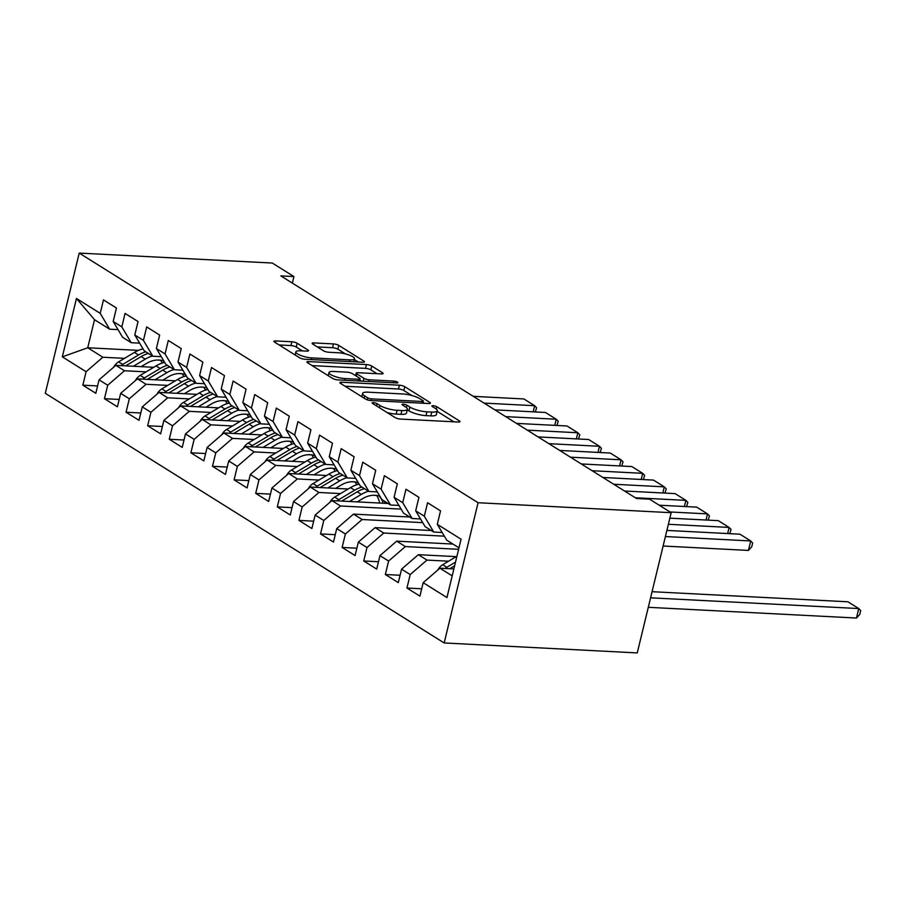 <?xml version="1.0" encoding="UTF-8"?>
<svg xmlns="http://www.w3.org/2000/svg" width="906" height="906" viewBox="0 0 906 906"><rect width="100%" height="100%" fill="white"/><g stroke="black" fill="none" stroke-linecap="round" stroke-linejoin="round"><path stroke-width="1.36" d="M373.351 402.649A2.763 0.691 13.6 0 0 372.151 402.921A2.763 0.691 13.6 0 0 372.593 403.464L395.118 417.564A3.952 0.985 13.6 0 0 400.452 419.059L458.277 422.037A3.952 0.985 13.6 0 0 459.999 421.641A3.952 0.985 13.6 0 0 459.365 420.882L436.839 406.771A2.763 0.691 13.6 0 0 433.102 405.729A2.763 0.691 13.6 0 0 431.902 406.013A2.763 0.691 13.6 0 0 432.332 406.545L435.254 408.368A12.65 3.171 13.6 0 1 437.27 410.814A12.65 3.171 13.6 0 1 431.766 412.083L426.941 411.834A12.65 3.171 13.6 0 1 409.874 407.054L406.964 405.231A2.763 0.691 13.6 0 0 403.227 404.189A2.763 0.691 13.6 0 0 402.026 404.472A2.763 0.691 13.6 0 0 402.468 405.005L405.378 406.828A12.65 3.171 13.6 0 1 407.394 409.274A12.65 3.171 13.6 0 1 401.89 410.543L397.066 410.293A12.65 3.171 13.6 0 1 379.999 405.514L377.089 403.691A2.763 0.691 13.6 0 0 373.351 402.649M297.202 343.272A3.952 0.985 13.6 0 0 291.868 341.777L275.639 340.939A3.952 0.985 13.6 0 0 273.918 341.335A3.952 0.985 13.6 0 0 274.552 342.094L299.58 357.768A3.952 0.985 13.6 0 0 304.914 359.252L362.728 362.241A3.952 0.985 13.6 0 0 364.45 361.845A3.952 0.985 13.6 0 0 363.827 361.075L338.799 345.413A3.952 0.985 13.6 0 0 333.465 343.918L313.872 342.91A3.952 0.985 13.6 0 0 312.151 343.306A3.952 0.985 13.6 0 0 312.774 344.076L323.487 350.781A3.952 0.985 13.6 0 0 328.821 352.264L338.538 352.774A10.578 2.65 13.6 0 1 349.365 355.129A10.578 2.65 13.6 0 1 354.495 358.81A10.578 2.65 13.6 0 1 349.886 359.875L311.823 357.904A10.578 2.65 13.6 0 1 300.996 355.548A10.578 2.65 13.6 0 1 295.866 351.868A10.578 2.65 13.6 0 1 300.475 350.803L306.817 351.132A3.952 0.985 13.6 0 0 308.538 350.735A3.952 0.985 13.6 0 0 307.904 349.976L297.202 343.272L296.285 347.055A3.952 0.985 13.6 0 0 290.951 345.56L279.105 344.948M280.826 275.888L636.476 498.493L649.568 499.172L671.176 512.694L478.085 502.728L79.218 253.08L272.31 263.046L293.918 276.568L280.826 275.888M341.596 382.219A3.952 0.985 13.6 0 0 339.875 382.615A3.952 0.985 13.6 0 0 340.509 383.385L365.537 399.048A3.952 0.985 13.6 0 0 370.871 400.543L428.697 403.521A3.952 0.985 13.6 0 0 430.418 403.125A3.952 0.985 13.6 0 0 429.784 402.366L404.755 386.692A3.952 0.985 13.6 0 0 399.421 385.209L341.596 382.219L341.211 383.827M332.559 378.402L307.53 362.74A3.952 0.985 13.6 0 1 306.896 361.981A3.952 0.985 13.6 0 1 308.618 361.585L366.443 364.563A3.952 0.985 13.6 0 1 371.777 366.058L382.491 372.762A3.952 0.985 13.6 0 1 383.113 373.521A3.952 0.985 13.6 0 1 381.392 373.918L357.949 372.706A3.952 0.985 13.6 0 0 356.228 373.113A3.952 0.985 13.6 0 0 356.851 373.872L363.963 378.323A3.952 0.985 13.6 0 0 369.297 379.818L393.702 381.075A2.763 0.691 13.6 0 1 396.534 381.686A2.763 0.691 13.6 0 1 397.881 382.649A2.763 0.691 13.6 0 1 396.681 382.932L337.893 379.897A3.952 0.985 13.6 0 1 332.559 378.402M478.085 502.728L444.166 642.954L45.3 393.306L79.218 253.08M421.698 588.787L406.953 588.028L419.92 596.137L423.17 582.683L446.941 597.564L461.063 539.195L437.292 524.325L440.543 510.871L427.575 502.751L424.325 516.205L415.684 510.803L418.934 497.349L405.979 489.229L402.717 502.683L394.076 497.281L397.326 483.827L384.37 475.707L381.109 489.161L372.468 483.747L375.718 470.293L362.762 462.185L359.501 475.639L350.86 470.225L354.121 456.771L341.154 448.663L337.893 462.117L329.252 456.703L332.513 443.249L319.546 435.14L316.296 448.595L307.644 443.181L310.905 429.727L297.938 421.618L294.688 435.061L286.036 429.659L289.297 416.205L276.33 408.085L273.08 421.539L264.439 416.137L267.689 402.683L254.722 394.563L251.472 408.017L242.831 402.615L246.081 389.161L233.114 381.041L229.864 394.495L221.223 389.082L224.473 375.628L211.506 367.519L208.255 380.973L199.614 375.56L202.865 362.106L189.898 353.997L186.647 367.451L178.006 362.038L181.257 348.584L168.301 340.475L165.039 353.929L156.398 348.516L159.649 335.061L146.693 326.941L143.431 340.396L134.79 334.994L138.04 321.539L125.085 313.419L121.823 326.873L113.182 321.471L116.444 308.017L103.477 299.897L100.215 313.351L109.637 329.184L94.518 319.716L87.735 347.768L102.854 357.236L124.496 358.346M406.953 588.028L410.203 574.574L401.562 569.161L418.323 554.676L456.239 556.635M400.09 575.265L385.344 574.506L398.312 582.615L401.562 569.161M385.344 574.506L388.595 561.052L379.954 555.638L396.715 541.154L452.943 544.053M378.481 561.743L363.736 560.973L376.703 569.093L379.954 555.638M363.736 560.973L366.987 547.53L358.346 542.116L375.107 527.632L431.335 530.531M356.873 548.209L342.128 547.451L355.095 555.571L358.346 542.116M342.128 547.451L345.39 533.996L336.738 528.594L353.499 514.11L409.727 517.009M335.265 534.687L320.52 533.928L333.487 542.048L336.738 528.594M320.52 533.928L323.782 520.474L315.141 515.072L331.89 500.588L388.119 503.487M313.657 521.165L298.912 520.406L311.879 528.526L315.141 515.072M298.912 520.406L302.174 506.952L293.533 501.539L310.282 487.054L348.198 489.014M292.049 507.643L277.304 506.884L290.271 514.993L293.533 501.539M277.304 506.884L280.566 493.43L271.925 488.017L288.674 473.532L326.59 475.491M270.441 494.121L255.707 493.362L268.663 501.471L271.925 488.017M255.707 493.362L258.957 479.908L250.316 474.495L267.077 460.01L304.982 461.969M248.833 480.599L234.099 479.84L247.055 487.949L250.316 474.495M234.099 479.84L237.349 466.386L228.708 460.973L245.469 446.488L283.374 448.447M227.236 467.077L212.491 466.307L225.447 474.427L228.708 460.973M212.491 466.307L215.741 452.853L207.1 447.451L223.861 432.966L261.777 434.925M205.628 453.544L190.883 452.785L203.85 460.905L207.1 447.451M190.883 452.785L194.133 439.331L185.492 433.929L202.253 419.444L240.169 421.392M184.02 440.022L169.275 439.263L182.242 447.383L185.492 433.929M169.275 439.263L172.525 425.809L163.884 420.395L180.645 405.922L218.561 407.87M162.412 426.5L147.667 425.741L160.634 433.849L163.884 420.395M147.667 425.741L150.917 412.287L142.276 406.873L159.037 392.389L196.953 394.348M140.804 412.977L126.059 412.219L139.026 420.327L142.276 406.873M126.059 412.219L129.309 398.765L120.668 393.351L137.429 378.867L175.345 380.826M119.196 399.455L104.45 398.697L117.418 406.805L120.668 393.351M104.45 398.697L107.712 385.243L99.06 379.829L115.821 365.345L153.737 367.304M97.588 385.933L82.842 385.175L95.809 393.283L99.06 379.829M82.842 385.175L86.104 371.72L62.333 356.839L76.455 298.482L100.215 313.351M139.649 343.148L131.245 342.706L122.604 337.304L113.182 321.471M121.823 326.873L131.245 342.706M157.214 360.033L160.555 360.203A25.572 19.796 -58 0 1 162.151 363.113M138.425 350.384L87.735 347.768L62.333 356.839M86.104 371.72L102.854 357.236M161.245 356.67L152.854 356.239L144.213 350.826L134.79 334.994M143.431 340.396L152.854 356.239M115.821 365.345L124.462 370.758L146.093 371.868M178.822 373.555L182.163 373.736A25.572 19.796 -58 0 1 183.759 376.636M107.712 385.243L124.462 370.758M182.853 370.192L174.462 369.761L165.821 364.348L156.398 348.516M165.039 353.929L174.462 369.761M137.429 378.867L146.07 384.28L167.701 385.39M200.43 387.089L203.771 387.258A25.572 19.796 -58 0 1 205.368 390.158M129.309 398.765L146.07 384.28M204.462 383.714L196.07 383.283L187.429 377.87L178.006 362.038M186.647 367.451L196.07 383.283M159.037 392.389L167.678 397.802L189.309 398.923M222.038 400.611L225.379 400.78A25.572 19.796 -58 0 1 226.976 403.68M150.917 412.287L167.678 397.802M226.07 397.236L217.678 396.805L209.037 391.392L199.614 375.56M208.255 380.973L217.678 396.805M180.645 405.922L189.286 411.324L210.917 412.445M243.646 414.133L246.987 414.302A25.572 19.796 -58 0 1 248.584 417.213M172.525 425.809L189.286 411.324M247.678 410.758L239.286 410.327L230.645 404.925L221.223 389.082M229.864 394.495L239.286 410.327M202.253 419.444L210.894 424.846L232.525 425.967M265.243 427.655L268.595 427.825A25.572 19.796 -58 0 1 270.192 430.735M194.133 439.331L210.894 424.846M269.286 424.291L260.894 423.849L252.253 418.447L242.831 402.615M251.472 408.017L260.894 423.849M223.861 432.966L232.502 438.379L254.133 439.489M286.851 441.177L290.203 441.347A25.572 19.796 -58 0 1 291.8 444.257M215.741 452.853L232.502 438.379M290.894 437.813L282.502 437.383L273.861 431.969L264.439 416.137M273.08 421.539L282.502 437.383M245.469 446.488L254.11 451.901L275.741 453.011M308.459 454.699L311.811 454.88M237.349 466.386L254.11 451.901M312.502 451.335L304.11 450.905L295.469 445.492L286.036 429.659M294.688 435.061L304.11 450.905M267.077 460.01L275.718 465.424L297.349 466.533M330.067 468.221L333.419 468.402A25.572 19.796 -58 0 1 335.016 471.301M258.957 479.908L275.718 465.424M334.11 464.857L325.718 464.427L317.066 459.014L307.644 443.181M316.296 448.595L325.718 464.427M288.674 473.532L297.327 478.946L318.957 480.067M351.675 481.754L355.027 481.924A25.572 19.796 -58 0 1 356.624 484.823M280.566 493.43L297.327 478.946M355.718 478.379L347.326 477.949L338.674 472.536L329.252 456.703M337.893 462.117L347.326 477.949M310.282 487.054L318.935 492.468L340.565 493.589M373.283 495.276L376.636 495.446M302.174 506.952L318.935 492.468M377.326 491.901L368.923 491.471L360.282 486.058L350.86 470.225M359.501 475.639L368.923 491.471M331.89 500.588L340.531 505.99L401.12 509.115M323.782 520.474L340.531 505.99M398.923 505.435L390.531 504.993L381.89 499.591L372.468 483.747M381.109 489.161L390.531 504.993M353.499 514.11L362.14 519.512L422.728 522.637M345.39 533.996L362.14 519.512M420.531 518.957L412.139 518.515L403.498 513.113L394.076 497.281M402.717 502.683L412.139 518.515M375.107 527.632L383.748 533.045L444.336 536.171M366.987 547.53L383.748 533.045M442.139 532.479L433.748 532.048L425.107 526.635L415.684 510.803M424.325 516.205L433.748 532.048M396.715 541.154L405.356 546.567L458.606 549.308M388.595 561.052L405.356 546.567M458.968 547.824L446.715 540.157L437.292 524.325M418.323 554.676L426.964 560.089L448.595 561.199M410.203 574.574L426.964 560.089M292.344 283.102L293.918 276.568M671.176 512.694L637.258 652.92L444.166 642.954M118.04 329.625L109.637 329.184M423.17 582.683L439.931 568.198L453.872 568.923M439.931 568.198L452.185 575.876M94.518 319.716L76.455 298.482M387.043 412.513A12.65 3.171 13.6 0 0 396.149 414.087L397.066 410.293M407.394 409.274L406.477 413.057A12.65 3.171 13.6 0 1 400.973 414.336L396.149 414.087M437.27 410.814L436.352 414.597A12.65 3.171 13.6 0 1 430.848 415.877L426.024 415.627A12.65 3.171 13.6 0 1 408.957 410.848L407.27 409.795M453.895 421.811L437.145 411.335M411.924 395.548L403.838 390.486A3.952 0.985 13.6 0 0 398.504 388.991L345.073 386.239M424.302 403.295L423.079 402.524M367.7 397.813A2.763 0.691 13.6 0 0 371.437 398.867L422.185 401.483A2.763 0.691 13.6 0 0 423.396 401.199A2.763 0.691 13.6 0 0 422.955 400.667L419.874 398.742A12.65 3.171 13.6 0 0 402.808 393.963L368.119 392.173A12.65 3.171 13.6 0 0 362.604 393.453A12.65 3.171 13.6 0 0 364.62 395.899L367.7 397.813L367.224 399.795M312.094 365.594L365.526 368.357L366.443 364.563M377.009 373.691L370.86 369.841A3.952 0.985 13.6 0 0 365.526 368.357M359.795 380.078L361.449 381.109M333.612 371.46A10.578 2.65 13.6 0 0 329.003 372.525A10.578 2.65 13.6 0 0 334.133 376.194A10.578 2.65 13.6 0 0 344.96 378.561L358.368 379.252A3.952 0.985 13.6 0 0 360.09 378.855A3.952 0.985 13.6 0 0 359.467 378.085L352.355 373.646A3.952 0.985 13.6 0 0 347.021 372.151L333.612 371.46M302.434 350.905L296.285 347.055M345.345 353.872L337.881 349.206A3.952 0.985 13.6 0 0 332.547 347.711L317.338 346.93M358.346 362.015L354.325 359.501M648.288 607.303L856.464 618.039L858.752 608.56L650.587 597.824M437.87 569.987A10.668 8.267 -58 0 1 442.717 564.721L456.941 556.216M652.071 591.697L847.948 601.799L858.752 608.56L860.7 610.61L859.783 614.404L856.464 618.039M449.761 568.708L454.619 565.797M455.525 562.082L446.817 567.292A10.668 8.267 122 0 0 445.186 568.47M357.213 501.89L362.649 498.64A25.572 19.796 -58 0 1 379.92 496.273M663.113 546.024L748.424 550.418L750.723 540.95L665.412 536.545M349.456 501.494L361.313 494.393A30.804 23.85 -58 0 1 368.561 491.245M329.829 502.366A10.668 8.267 -58 0 1 334.676 497.1L350.509 487.632A30.804 23.85 -58 0 1 359.138 484.132M666.895 530.418L739.919 534.189L750.723 540.95L752.66 543L751.742 546.782L748.424 550.418M376.624 495.435A25.572 19.796 -58 0 1 379.614 503.045M341.721 501.086L357.213 491.822A30.804 23.85 -58 0 1 364.461 488.674M385.254 503.34A25.572 19.796 122 0 0 384.178 501.018M361.868 487.054A30.804 23.85 122 0 0 354.62 490.203L338.787 499.67A10.668 8.267 122 0 0 337.145 500.859M379.127 496.012A25.572 19.796 -58 0 1 383.17 503.226M335.605 488.368L341.041 485.118A25.572 19.796 -58 0 1 358.312 482.751M727.631 533.555L729.115 527.428L668.379 524.291M327.847 487.96L339.705 480.871A30.804 23.85 -58 0 1 346.953 477.722M308.221 488.844A10.668 8.267 -58 0 1 313.068 483.578L328.901 474.11A30.804 23.85 -58 0 1 337.53 470.61M669.862 518.164L718.311 520.656L729.115 527.428L731.063 529.466L729.772 533.657M320.112 487.564L335.605 478.3A30.804 23.85 -58 0 1 342.853 475.152M340.26 473.532A30.804 23.85 122 0 0 333.012 476.681L317.179 486.148A10.668 8.267 122 0 0 315.537 487.326M357.519 482.479A25.572 19.796 -58 0 1 358.912 484.189M313.997 474.846L319.433 471.584A25.572 19.796 -58 0 1 336.704 469.229M706.023 520.033L707.507 513.895L670.01 511.969M306.239 474.438L318.097 467.349A30.804 23.85 -58 0 1 325.345 464.2M286.613 475.322A10.668 8.267 -58 0 1 291.46 470.055L307.293 460.588A30.804 23.85 -58 0 1 315.922 457.088M659.217 505.208L696.703 507.134L707.507 513.895L709.455 515.944L708.164 520.135M298.504 474.042L313.997 464.778A30.804 23.85 -58 0 1 321.245 461.63M318.652 460.01A30.804 23.85 122 0 0 311.404 463.159L295.571 472.626A10.668 8.267 122 0 0 293.929 473.804M335.911 468.957A25.572 19.796 -58 0 1 337.315 470.667M292.389 461.324L297.825 458.062A25.572 19.796 -58 0 1 315.107 455.707M684.415 506.499L685.899 500.372L635.321 497.768M284.631 460.916L296.489 453.827A30.804 23.85 -58 0 1 303.748 450.678M265.005 461.8A10.668 8.267 -58 0 1 269.863 456.533L285.684 447.066A30.804 23.85 -58 0 1 294.314 443.566M624.517 491.007L675.095 493.611L685.899 500.372L687.847 502.422L686.555 506.613M311.8 454.869A25.572 19.796 -58 0 1 313.408 457.779M276.896 460.52L292.389 451.256A30.804 23.85 -58 0 1 299.637 448.108M297.043 446.477A30.804 23.85 122 0 0 289.795 449.636L273.963 459.104A10.668 8.267 122 0 0 272.321 460.282M314.303 455.435A25.572 19.796 -58 0 1 315.707 457.145M270.781 447.791L276.217 444.54A25.572 19.796 -58 0 1 293.499 442.185M662.807 492.977L664.291 486.85L613.713 484.246M263.023 447.394L274.88 440.305A30.804 23.85 -58 0 1 282.14 437.145M243.397 448.266A10.668 8.267 -58 0 1 248.255 443.011L264.076 433.544A30.804 23.85 -58 0 1 272.706 430.044M602.909 477.485L653.486 480.089L664.291 486.85L666.238 488.9L664.947 493.091M255.288 446.998L270.781 437.734A30.804 23.85 -58 0 1 278.029 434.574M275.435 432.955A30.804 23.85 122 0 0 268.187 436.103L252.355 445.582A10.668 8.267 122 0 0 250.713 446.76M292.695 441.913A25.572 19.796 -58 0 1 294.099 443.612M249.173 434.268L254.62 431.018A25.572 19.796 -58 0 1 271.891 428.663M641.199 479.455L642.682 473.328L592.105 470.724M241.415 433.872L253.272 426.783A30.804 23.85 -58 0 1 260.532 423.623M221.8 434.744A10.668 8.267 -58 0 1 226.647 429.489L242.48 420.01A30.804 23.85 -58 0 1 251.109 416.522M581.301 463.951L631.878 466.567L642.682 473.328L644.63 475.378L643.351 479.568M233.691 433.476L249.173 424.212A30.804 23.85 -58 0 1 256.421 421.052M253.827 419.433A30.804 23.85 122 0 0 246.579 422.581L230.747 432.049A10.668 8.267 122 0 0 229.116 433.238M271.098 428.391A25.572 19.796 -58 0 1 272.491 430.09M227.565 420.746L233.012 417.496A25.572 19.796 -58 0 1 250.283 415.141M619.591 465.933L621.074 459.806L570.497 457.19M219.818 420.35L231.676 413.249A30.804 23.85 -58 0 1 238.924 410.101M200.192 421.222A10.668 8.267 -58 0 1 205.039 415.956L220.871 406.488A30.804 23.85 -58 0 1 229.501 403M559.693 450.429L610.27 453.045L621.074 459.806L623.022 461.856L621.743 466.046M212.083 419.942L227.565 410.678A30.804 23.85 -58 0 1 234.813 407.53M232.219 405.911A30.804 23.85 122 0 0 224.971 409.059L209.139 418.527A10.668 8.267 122 0 0 207.508 419.716M249.49 414.869A25.572 19.796 -58 0 1 250.883 416.567M205.956 407.224L211.404 403.974A25.572 19.796 -58 0 1 228.674 401.607M597.983 452.411L599.466 446.284L548.889 443.668M198.21 406.828L210.067 399.727A30.804 23.85 -58 0 1 217.315 396.579M178.584 407.7A10.668 8.267 -58 0 1 183.431 402.434L199.263 392.966A30.804 23.85 -58 0 1 207.893 389.467M538.085 436.907L588.662 439.523L599.466 446.284L601.414 448.323L600.134 452.524M190.475 406.42L205.956 397.156A30.804 23.85 -58 0 1 213.204 394.008M210.611 392.389A30.804 23.85 122 0 0 203.363 395.537L187.531 405.005A10.668 8.267 122 0 0 185.9 406.182M227.882 401.335A25.572 19.796 -58 0 1 229.275 403.045M184.36 393.702L189.796 390.441A25.572 19.796 -58 0 1 207.066 388.085M576.375 438.889L577.858 432.762L527.281 430.146M176.602 393.295L188.459 386.205A30.804 23.85 -58 0 1 195.707 383.057M156.976 394.178A10.668 8.267 -58 0 1 161.823 388.912L177.655 379.444A30.804 23.85 -58 0 1 186.285 375.945M516.477 423.385L567.054 425.99L577.858 432.762L579.806 434.801L578.526 438.991M168.867 392.898L184.348 383.634A30.804 23.85 -58 0 1 191.596 380.486M189.014 378.867A30.804 23.85 122 0 0 181.755 382.015L165.934 391.483A10.668 8.267 122 0 0 164.292 392.66M206.274 387.813A25.572 19.796 -58 0 1 207.667 389.523M162.752 380.18L168.188 376.919A25.572 19.796 -58 0 1 185.458 374.563M554.766 425.356L556.25 419.229L505.673 416.624M154.994 379.773L166.851 372.683A30.804 23.85 -58 0 1 174.099 369.535M135.368 380.656A10.668 8.267 -58 0 1 140.215 375.39L156.047 365.922A30.804 23.85 -58 0 1 164.677 362.423M494.869 409.863L545.446 412.468L556.25 419.229L558.198 421.279L556.918 425.469M147.259 379.376L162.74 370.112A30.804 23.85 -58 0 1 170 366.964M167.406 365.333A30.804 23.85 122 0 0 160.147 368.493L144.326 377.961A10.668 8.267 122 0 0 142.684 379.138M184.665 374.291A25.572 19.796 -58 0 1 186.058 376.001M141.143 366.647L146.579 363.397A25.572 19.796 -58 0 1 163.85 361.041M533.17 411.834L534.642 405.707L484.064 403.102M133.386 366.25L145.243 359.161A30.804 23.85 -58 0 1 152.491 356.001M113.76 367.134A10.668 8.267 -58 0 1 118.607 361.868L134.439 352.4A30.804 23.85 -58 0 1 143.069 348.901M473.26 396.341L523.849 398.946L534.642 405.707L536.59 407.757L535.31 411.947M125.651 365.854L141.132 356.59A30.804 23.85 -58 0 1 148.391 353.442M145.798 351.811A30.804 23.85 122 0 0 138.539 354.971L122.718 364.439A10.668 8.267 122 0 0 121.076 365.616M163.057 360.769A25.572 19.796 -58 0 1 164.45 362.479M379.455 407.757L379.999 405.514M400.973 414.336L401.89 410.543M406.398 407.553L406.964 405.231M408.957 410.848L409.874 407.054M426.024 415.627L426.941 411.834M430.848 415.877L431.766 412.083M436.273 409.093L436.839 406.771M459.093 422.037L459.365 420.882M376.545 405.933L377.089 403.691M398.504 388.991L399.421 385.209M403.838 390.486L404.755 386.692M429.501 403.521L429.784 402.366M371.03 400.554L371.437 398.867M421.777 403.17L422.185 401.483M364.076 398.142L364.62 395.899M308.233 363.181L308.618 361.585M370.86 369.841L371.777 366.058M382.207 373.918L382.491 372.762M356.307 376.115L356.851 373.872M363.261 381.211L363.963 378.323M368.889 381.494L369.297 379.818M393.295 382.762L393.702 381.075M344.552 380.237L344.96 378.561M357.961 380.939L358.368 379.252M307.632 351.132L307.904 349.976M311.415 359.591L311.823 357.904M349.478 361.551L349.886 359.875M313.476 344.507L313.872 342.91M332.547 347.711L333.465 343.918M337.881 349.206L338.799 345.413M363.544 362.23L363.827 361.075M275.254 342.536L275.639 340.939M290.951 345.56L291.868 341.777M442.717 564.721L446.817 567.292M357.213 491.822L361.313 494.393M350.509 487.632L354.62 490.203M334.676 497.1L338.787 499.67M335.605 478.3L339.705 480.871M328.901 474.11L333.012 476.681M313.068 483.578L317.179 486.148M313.997 464.778L318.097 467.349M307.293 460.588L311.404 463.159M291.46 470.055L295.571 472.626M292.389 451.256L296.489 453.827M285.684 447.066L289.795 449.636M269.863 456.533L273.963 459.104M270.781 437.734L274.88 440.305M264.076 433.544L268.187 436.103M248.255 443.011L252.355 445.582M249.173 424.212L253.272 426.783M242.48 420.01L246.579 422.581M226.647 429.489L230.747 432.049M227.565 410.678L231.676 413.249M220.871 406.488L224.971 409.059M205.039 415.956L209.139 418.527M205.956 397.156L210.067 399.727M199.263 392.966L203.363 395.537M183.431 402.434L187.531 405.005M184.348 383.634L188.459 386.205M177.655 379.444L181.755 382.015M161.823 388.912L165.934 391.483M162.74 370.112L166.851 372.683M156.047 365.922L160.147 368.493M140.215 375.39L144.326 377.961M141.132 356.59L145.243 359.161M134.439 352.4L138.539 354.971M118.607 361.868L122.718 364.439M422.909 403.227L423.396 401.199M361.822 396.715L362.604 393.453M355.605 375.673L356.228 373.113M328.232 375.707L329.003 372.525M359.569 381.018L360.09 378.855M295.118 354.971L295.866 351.868M353.77 361.777L354.495 358.81"/></g></svg>
